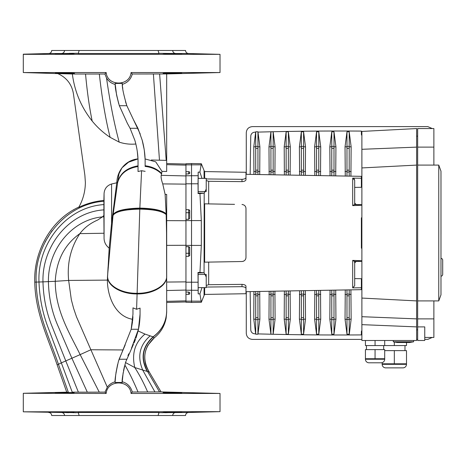 <?xml version="1.0" encoding="UTF-8"?>
<svg xmlns="http://www.w3.org/2000/svg" width="466" height="466" viewBox="0 0 466 466"><rect width="100%" height="100%" fill="white"/><g stroke="black" fill="none" stroke-linecap="round" stroke-linejoin="round"><path stroke-width="0.7" d="M64.576 50.474C64.32 52.309 63.318 53.322 61.564 53.52L48.732 53.52C50.538 53.299 51.522 52.285 51.691 50.474L172.659 50.474C172.915 52.309 173.917 53.322 175.67 53.52L158.609 53.322M172.659 50.474L185.544 50.474C185.713 52.285 186.703 53.299 188.509 53.52L220.022 54.341L23.3 54.341L23.3 72.545L106.172 72.545L104.92 74.018L106.528 78.008C108.555 81.311 111.461 83.461 115.248 84.457L116.582 94.982M74.286 73.337L73.972 73.308M62.054 72.987L61.232 72.976M59.497 72.964L58.029 72.958M56.835 72.964L55.961 72.976M55.378 73.057L55.763 73.092M56.153 73.115L56.817 73.145M58.029 73.197L59.351 73.238M61.104 73.29L63.108 73.343M67.628 73.43L68.578 73.442M70.185 73.459L71.653 73.465M72.853 73.459L73.715 73.442M74.059 73.43L74.473 73.383M173.667 73.005L172.694 73.022M169.333 73.086L167.166 73.145M165.616 73.197L164.387 73.244M175.466 73.308L176.131 73.29M176.649 73.278L177.633 73.249M179.165 73.197L180.389 73.15M57.778 73.611L23.3 72.545M166.56 73.948L220.022 72.545L131.062 72.545L132.303 74.007L166.56 73.948M172.397 73.028C184.821 72.912 184.821 73.034 172.397 73.383C159.966 73.494 159.966 73.372 172.397 73.028C184.821 72.912 184.821 73.034 172.397 73.383C159.966 73.494 159.966 73.372 172.397 73.028M140.243 134.022L133.427 119.634L137.936 128.296L142.246 140.365C144.221 147.856 145.182 155.073 145.136 162.017L145.136 166.432C151.869 167.201 157.345 169.711 161.568 173.946L161.987 171.377L166.682 171.488L166.682 160.391L151.363 159.995M138.035 162.052L138.035 162.017C138.087 155.073 137.033 147.856 134.866 140.365L130.084 128.296L137.936 128.296M169.601 53.811L172.397 53.864C159.966 53.514 159.966 53.398 172.397 53.508L170.521 53.474M172.397 53.864C159.966 53.514 159.966 53.398 172.397 53.508C184.821 53.858 184.821 53.974 172.397 53.864C184.821 53.974 184.821 53.858 172.397 53.508L174.004 53.543M220.022 72.545L220.022 54.341M131.062 72.545C129.845 86.507 107.413 86.548 106.172 72.545M74.473 53.508L73.313 53.439M72.778 53.433L71.554 53.427M70.197 53.433L66.603 53.479M62.054 53.573L61.04 53.602M59.497 53.648L58.029 53.695M56.835 53.741L55.937 53.788M55.623 53.811L55.209 53.864M56.369 53.922L56.916 53.928M57.924 53.934L62.427 53.899M63.079 53.893L64.844 53.864C52.413 53.974 52.413 53.858 64.844 53.508C77.269 53.398 77.269 53.514 64.844 53.864C52.413 53.974 52.413 53.858 64.844 53.508C77.269 53.398 77.269 53.514 64.844 53.864M65.52 53.852L66.51 53.835M67.634 53.811L68.508 53.788M70.185 53.741L71.653 53.695M72.853 53.648L73.733 53.596M170.346 53.474L169.339 53.456M168.75 53.45L165.576 53.427M164.3 53.433L164.009 53.439M163.176 53.573L163.502 53.596M164.381 53.648L165.581 53.695M167.044 53.741L168.779 53.788M175.466 53.91L177.849 53.928M179.334 53.934L180.476 53.928M23.3 54.184L48.732 53.52M78.626 53.322L69.335 53.345M71.508 53.31L73.529 53.287M75.125 53.281L78.055 53.305M171.709 53.421L172.076 53.427M64.844 73.383C52.413 73.034 52.413 72.912 64.844 73.028C77.269 73.372 77.269 73.494 64.844 73.383C52.413 73.034 52.413 72.912 64.844 73.028C77.269 73.372 77.269 73.494 64.844 73.383M136.864 148.753L135.856 144.006C130.165 144.536 124.614 143.907 119.191 142.118L110.116 137.324C103.33 132.822 97.353 127.404 92.192 121.078C81.218 107.215 74.607 91.522 72.352 73.989L57.767 73.605C66.516 77.502 71.729 84.165 73.401 93.59L84.876 175.245L85.365 182.299C85.325 191.235 83.111 199.594 78.731 207.382C86.693 203.543 95.081 201.23 103.889 200.444L103.889 204.591C65.683 207.026 37.152 244.615 38.993 282.052C39.604 298.432 42.773 313.962 48.511 328.635L61.343 362.898L58.431 364.261C49.676 338.38 36.686 312.803 36.191 282.093L42.977 281.878C43.408 297.89 46.542 312.989 52.373 327.179L65.776 360.911L80.146 354.62L99.241 392.133L104.582 392.116M73.745 392.558L73.313 392.547M70.197 392.541L66.603 392.588M62.054 392.681L61.104 392.71M59.497 392.756L58.029 392.803M56.835 392.855L55.943 392.896M55.623 392.92L55.209 392.972M56.369 393.03L56.84 393.036M57.924 393.042L60.306 393.03M60.726 393.03L64.844 392.972C52.413 393.083 52.413 392.966 64.844 392.617C77.269 392.506 77.269 392.628 64.844 392.972C52.413 393.083 52.413 392.966 64.844 392.617C77.269 392.506 77.269 392.628 64.844 392.972M65.52 392.96L66.51 392.943M67.634 392.92L68.543 392.896M70.185 392.855L71.653 392.803M72.853 392.756L73.733 392.71M174.004 392.652L172.694 392.622M168.75 392.558L167.183 392.541M163.176 392.681L163.502 392.71M164.381 392.756L165.581 392.803M167.044 392.855L168.622 392.896M169.601 392.92L172.397 392.972C159.966 392.628 159.966 392.506 172.397 392.617C184.821 392.966 184.821 393.083 172.397 392.972C159.966 392.628 159.966 392.506 172.397 392.617C184.821 392.966 184.821 393.083 172.397 392.972M175.466 393.019L177.628 393.036M179.334 393.042L180.394 393.036M159.005 391.918L160.345 391.912M160.834 391.912L220.022 393.455L220.022 411.659L23.3 411.816L23.3 393.292L106.172 393.455C107.39 379.493 129.828 379.452 131.062 393.455L220.022 393.455M78.731 207.382L78.917 207.05C50.223 220.057 33.558 252.578 34.758 282.111C35.323 313.228 48.441 338.986 57.149 364.878L66.725 392.156L68.292 392.151L23.3 393.292M75.609 392.156L87.305 392.162L72.23 392.151L61.343 362.898L65.776 360.911L78.381 392.162M124.83 364.942C129.099 372.229 133.492 381.246 138.018 391.993L144.85 391.964M156.215 391.923L157.473 391.918M103.889 204.591L103.889 209.875C68.892 212.036 41.853 246.392 42.977 281.878L55.262 281.295C55.308 310.636 69.58 333.097 80.146 354.62L90.876 349.75L107.291 387.164L105.036 392.116L106.172 393.455M105.036 392.116L87.305 392.162L71.898 358.238L57.65 325.181C51.819 311.637 48.738 297.11 48.406 281.615C47.864 249.065 72.492 219.474 102.409 216.906L103.895 215.473L104.005 233.239L79.855 233.641C84.241 227.822 90.171 223.29 97.65 220.039L102.409 216.906M159.512 391.912L161.061 391.906L149.295 372.066L147.571 371.507L159.512 391.912L132.292 392.017C130.73 386.623 127.381 383.198 122.238 381.741L122.209 382.603A77.717 77.717 0 0 1 122.214 382.47C121.777 380.239 122.925 373.441 125.651 362.088L133.422 344.333M122.214 382.47L115.551 382.47A13.141 13.141 0 0 0 115.108 382.58A84.818 84.818 0 0 1 115.108 382.47C114.712 380.262 115.76 373.47 118.253 362.088L119.11 359.239L126.595 359.239M172.397 412.492C159.966 412.602 159.966 412.486 172.397 412.136C184.821 412.026 184.821 412.142 172.397 412.492C159.966 412.602 159.966 412.486 172.397 412.136C184.821 412.026 184.821 412.142 172.397 412.492L174.156 412.451M171.162 412.515L172.094 412.497M174.447 412.445L176.131 412.404M176.649 412.387L181.484 412.2M55.378 412.171L55.763 412.2M56.345 412.235L56.916 412.259M58.029 412.305L60.516 412.387M61.104 412.404L63.108 412.451M65.712 412.509L66.597 412.521M67.628 412.538L68.653 412.55M70.185 412.567L71.653 412.573M72.853 412.567L73.75 412.55M74.059 412.538L62.863 412.107M62.054 412.095L61.04 412.084M59.497 412.072L58.029 412.066M56.835 412.072L55.937 412.084M173.667 412.113L172.694 412.13M169.333 412.194L163.945 412.375M158.609 412.678L188.509 412.48C186.703 412.701 185.713 413.715 185.544 415.526L64.576 415.526C64.32 413.692 63.318 412.678 61.564 412.48L23.3 411.816M188.509 412.48L220.022 411.659M167.457 412.666L164.824 412.701M162.745 412.719L161.778 412.719M75.946 412.719L74.741 412.719M73.71 412.713L73.127 412.707M68.677 412.643L66.125 412.596M64.844 412.492C52.413 412.142 52.413 412.026 64.844 412.136C77.269 412.486 77.269 412.602 64.844 412.492C52.413 412.142 52.413 412.026 64.844 412.136C77.269 412.486 77.269 412.602 64.844 412.492M61.564 412.48L78.626 412.678M185.951 245.279L166.682 245.372L166.682 276.047L166.682 194.421L165.127 194.404L166.152 213.824L166.548 233L166.659 282.058L185.951 281.866M145.077 158.947L155.714 161.83L161.987 171.377M166.682 290.72L166.682 312.278L166.146 318.138C164.521 326.241 160.56 332.811 154.258 337.838L153.139 336.889L144.984 334.075L138.07 330.942C139.287 326.299 139.951 320.69 140.062 314.119L138.454 329.252L131.459 348.253M153.256 336.941C142.433 346.92 140.534 358.441 147.571 371.507L147.204 371.425C140.254 358.307 142.194 346.78 153.023 336.842C161.842 330.388 166.397 321.726 166.682 310.857L166.682 302.457L185.951 301.956M64.576 415.526L51.691 415.526C51.522 413.715 50.538 412.701 48.732 412.48M79.138 415.526L78.253 412.48L158.982 412.48L158.096 415.526M172.659 415.526C172.915 413.692 173.917 412.678 175.67 412.48M132.594 321.045L132.758 319.332C114.84 316.344 107.407 295.893 107.39 280.113L109.178 248.157L111.578 223.272L116.855 182.025C117.385 170.294 126.076 159.949 137.971 158.889L137.278 151.351M116.774 182.439L117.677 182.328L116.797 182.328M115.551 382.47L115.108 382.58M23.3 393.455L23.3 411.659M103.889 209.875L103.895 215.473M170.603 50.474L157.927 50.474M137.971 158.918L128.558 162.191L121.987 167.812L119.011 173.719L117.677 182.328C120.181 173.492 126.968 168.115 138.035 166.193L138.035 166.315C126.956 168.232 120.164 173.608 117.659 182.439L113.092 214.791L112.556 214.791L113.092 214.791L113.005 215.542C115.288 211.616 124.224 209.479 139.8 209.129C153.745 209.374 162.535 211.203 166.176 214.622C162.535 211.209 153.745 209.374 139.8 209.129L137.126 293.289C121.358 293.586 107.192 285.314 107.582 276.076L108.083 266.849M107.547 275.872L113.005 215.542L112.469 215.542L113.005 215.542C115.288 211.616 124.224 209.479 139.8 209.129L141.588 170.719L138.035 171.517L138.035 162.017M115.131 381.805C111.881 382.679 109.265 384.467 107.291 387.164M138.454 329.252L131.179 329.252L118.545 361.068M117.613 364.476L115.912 373.167M115.719 374.594L115.149 381.392M122.698 349.954L90.876 349.75L76.529 316.927L73.634 308.469L71.333 299.755L68.659 280.433C66.958 263.249 70.692 247.65 79.855 233.641C64.588 244.493 56.386 260.383 55.262 281.295L68.659 280.433M107.489 276.851L107.529 276.14M125.208 344.887L119.11 359.239M124.492 366.229L123.502 370.779M123.158 372.724L122.243 381.66M132.292 392.017L131.062 393.455M121.684 382.47A13.141 13.141 0 0 1 122.209 382.603M166.682 310.857L166.682 310.886C166.397 321.744 161.859 330.4 153.058 336.86C142.229 346.797 140.295 358.325 147.262 371.437C140.301 358.325 142.229 346.803 153.058 336.86C161.859 330.4 166.397 321.744 166.682 310.886L166.682 310.956C166.403 321.779 161.888 330.423 153.139 336.889L153.133 336.889C142.305 346.844 140.388 358.371 147.378 371.466C140.394 358.371 142.311 346.844 153.139 336.889C161.888 330.423 166.403 321.779 166.682 310.956L166.682 312.045M103.889 200.444L104.069 193.553C104.46 188.707 106.959 185.52 111.578 183.988L117.624 182.602C120.135 173.777 126.933 168.412 138.035 166.513L138.035 171.517M109.178 248.157C105.584 245.297 103.883 241.662 104.069 237.264L104.005 233.239M158.096 50.474L158.982 53.52L78.253 53.52L79.138 50.474M72.352 73.989L85.534 74.018C87.165 91.837 89.385 107.524 92.192 121.078M85.534 74.018L104.92 74.018M138.035 166.315L138.035 166.502C126.933 168.407 120.129 173.771 117.636 182.614L116.739 182.614M131.47 327.982L132.507 321.82M131.179 329.252L132.967 314.119L132.967 307.863L132.967 314.288M132.915 316.653L132.758 319.332M147.204 371.425L134.791 367.552L125.511 362.56L125.418 362.857M154.922 391.929L142.852 370.353C137.027 356.74 139.468 345.242 150.169 335.858M125.511 362.56L125.692 361.966M127.964 355.651L128.75 353.799M119.191 142.118C114.269 124.038 110.052 102.671 106.528 78.008M116.622 95.181L118.714 103.72M119.273 105.52L127.335 123.28L130.084 128.296M135.856 144.006L135.717 143.446M133.427 119.634L126.845 105.718L119.343 105.718C116.314 94.493 114.933 87.078 115.189 83.466L122.296 83.391L122.354 84.352C127.568 82.709 130.882 79.261 132.303 74.007M126.845 105.718C123.513 94.412 121.993 86.967 122.296 83.391M115.248 84.457L115.23 84.107M119.343 105.718L127.335 123.28M161.597 173.818C157.374 169.554 151.887 167.026 145.136 166.234L145.136 166.106C151.899 166.904 157.392 169.443 161.62 173.725M134.033 342.959L135.472 339.417M135.932 338.159L138.07 330.942M140.062 308.265L140.062 314.119M140.062 308.102L136.585 309.273L132.967 307.863M136.585 309.273L137.103 293.93C152.906 294.174 167.09 285.821 166.682 276.513C167.09 285.804 152.912 294.151 137.103 293.912L137.103 293.93C121.323 294.174 107.163 285.839 107.541 276.536L107.541 276.524C107.163 285.821 121.329 294.151 137.103 293.912L137.121 293.347C121.352 293.638 107.192 285.361 107.576 276.117L107.57 276.239C107.18 285.501 121.346 293.796 137.115 293.516C152.918 293.79 167.096 285.477 166.682 276.216L166.682 276.495M126.35 104.314L125.511 101.675M122.774 88.645L122.587 87.037M122.494 86.035L122.395 84.853M165.127 194.404L162.733 183.901C161.37 179.987 160.863 177.132 161.213 175.338L161.568 173.946M141.588 170.719L145.136 171.337M145.136 162.052L145.118 160.292M185.951 290.062L166.682 290.528L166.659 282.058M185.951 164.044L166.682 163.543L166.682 73.943L166.682 151.998M166.205 160.38L159.611 73.966M153.39 73.978L159.471 160.205M145.077 158.918L144.32 150.436M144.175 149.458L142.142 139.986M188.689 171.645L189.703 172.065L189.703 173.428L188.689 173.923L188.689 171.645L185.951 171.709L185.951 173.981L185.951 163.735L191.526 163.537L191.526 302.463L185.951 302.265L185.951 292.019L185.951 294.291L188.689 294.355L188.689 292.077L185.951 292.019L185.951 256.323L188.689 256.323L185.951 256.323L185.951 219.311L188.689 219.311L188.689 212.717L185.951 212.717M198.19 178.367L198.19 172.111L198.038 183.785L185.951 183.814L185.951 209.677L188.689 209.677L185.951 209.677L185.951 219.311M206.228 287.633L198.12 287.633L198.12 274.451L206.228 274.451L206.228 287.633M206.228 191.549L198.12 191.549L198.12 178.367L206.228 178.367L206.228 191.549M204.061 178.367L204.061 170.498L201.318 163.712L199.908 172.129L201.988 178.367M206.228 276.932L204.061 272.814L204.201 193.174L198.12 193.07L198.161 191.549M206.228 189.068L204.201 193.174M204.061 170.498A5.068 5.068 0 0 0 204.65 171.57L204.65 178.367M206.228 180.54L208.675 181.291L241.994 181.635L241.994 179.328L206.228 178.95M242.798 204.574L241.994 204.481C244.504 204.836 245.832 206.188 245.978 208.535L245.978 257.465C245.832 259.812 244.504 261.164 241.994 261.519L204.65 262.172L204.65 203.828L234.526 204.353M354.684 261.339L354.684 285.78L352.692 287.877L361.377 287.761L361.377 289.666L245.978 291.681L245.978 293.714L245.978 288.565C245.832 287.481 244.504 286.852 241.994 286.672L241.994 284.365L208.675 284.709L206.228 285.46M204.061 287.633L204.061 295.502A5.068 5.068 0 0 1 204.65 294.43L204.65 287.633M244.749 284.93L244.155 284.685M244.137 181.321L244.749 181.07M245.227 180.791L245.582 180.493M245.832 180.161L245.961 179.835C245.658 180.878 244.335 181.478 241.994 181.635M361.884 205.25L352.692 205.623L352.692 178.123L361.377 178.239L361.377 176.334L245.978 174.319L245.978 172.286L204.65 171.57M360.259 287.772L356.688 287.819M189.08 246.77A1.014 1.014 0 0 0 188.689 246.689L189.703 247.702L189.703 255.31L188.689 256.323L188.689 246.689L185.951 246.689M189.703 218.298L189.703 212.717L188.689 212.717L188.689 209.677L189.703 210.69L189.703 218.298L188.689 219.311M188.689 292.077L189.703 292.572L189.703 293.935L188.689 294.355M189.703 292.572L189.703 293.935M189.703 172.065L189.703 173.428M185.951 183.814L185.951 173.981L188.689 173.923M198.12 285.576L198.12 276.507M198.12 189.493L198.12 180.424M361.884 261.269L354.434 261.397L352.692 260.377L361.884 260.75M361.884 248.209L361.377 248.186L361.377 217.814L361.884 217.791M244.207 205.186L244.51 205.413M245.267 206.24L245.465 206.566M245.937 258.042L245.745 258.816M245.471 259.434L245.046 260.051M244.522 260.581L244.231 260.797M243.549 261.181L242.792 261.426M241.994 284.365C244.335 284.516 245.658 285.116 245.961 286.165L245.978 288.565M352.692 178.123L354.684 180.22L354.684 203.065M354.684 180.22L354.684 204.661M361.884 204.656L356.175 204.551L354.684 203.013L354.684 204.609L361.797 204.731M354.684 285.78L354.684 262.935M354.434 261.397L354.684 262.987L356.175 261.449L361.884 261.344M361.377 178.239L361.377 187.291L354.684 187.408M354.422 179.194L354.23 178.897M353.979 178.624L353.665 178.396M353.368 178.257L352.844 178.134M198.038 183.785L198.12 193.07M204.061 193.186L199.955 193.565L201.318 220.581L201.318 245.419L199.955 272.435L198.003 272.47L198.161 274.451M198.003 272.47L198.19 293.889L199.908 293.871L201.318 302.288L191.526 302.463M198.19 287.633L198.19 293.889M199.955 272.435L204.061 272.814M198.19 172.111L199.908 172.129M199.955 193.565L198.003 193.53M201.988 287.633L199.908 293.871M185.951 301.147L201.318 301.147M241.994 179.328C244.504 179.154 245.832 178.519 245.978 177.435L245.978 172.286M245.978 177.435L245.961 179.835M245.978 179.66L245.978 174.319M206.228 287.05L241.994 286.672M245.978 291.681L245.978 286.34M360.358 204.708L354.684 204.609M361.377 287.761L361.377 278.709L354.684 278.592M354.434 204.603L352.692 205.623M189.703 255.31A1.014 1.014 0 0 1 189.627 255.694M189.703 247.702A1.014 1.014 0 0 0 189.627 247.318M189.703 210.69A1.014 1.014 0 0 0 189.412 209.98M246.281 291.675L246.281 333.272C246.601 336.947 248.628 338.992 252.368 339.394L361.884 339.394M424.753 339.394L427.794 339.394L432.244 337.442M417.653 339.394L416.639 339.394M432.244 128.558L427.794 126.606L252.368 126.606C248.634 127.002 246.607 129.047 246.281 132.728L246.281 174.325M393.316 341.799L413.598 341.799L409.544 342.516L397.376 342.516L393.316 341.799L393.316 340.489M413.598 341.799L413.598 340.489L413.598 341.799M382.161 364.319L406.498 364.319A3.547 3.547 0 0 1 402.95 367.866L385.714 367.866A3.547 3.547 0 0 1 382.161 364.319L382.161 362.647M406.498 364.319L406.498 363.806L382.161 363.806M383.681 349.611L383.681 345.556M404.977 350.624L404.977 345.556M384.7 359.245A3.547 3.547 0 0 1 381.147 362.793L368.979 362.793A3.547 3.547 0 0 1 365.431 359.245L365.431 349.611L384.7 349.611L384.7 358.738L365.431 358.738L365.431 359.245L384.7 359.245L384.7 358.738L384.7 359.245M366.445 349.611L366.445 345.556L366.445 349.611M361.884 149.301L416.639 147.122L416.639 128.558L361.884 131.424L361.884 167.929L416.639 165.092L416.639 340.489L361.884 340.489L361.884 324.645L416.639 326.893M361.884 167.929L361.884 298.071L416.639 300.908M406.498 342.516L406.498 345.556L365.431 345.556L365.431 340.489M416.639 147.122L416.639 165.092M361.884 298.071L361.884 316.699L416.639 318.878M361.884 316.699L361.884 324.645M384.7 345.556L384.7 340.489M375.066 345.556L375.066 340.489M375.066 358.738L375.066 349.611M381.147 362.793L368.979 362.793M394.329 345.556L394.329 341.98M406.498 363.806L406.498 350.624L384.7 350.624M394.329 363.806L394.329 350.624M424.753 337.442L433.875 337.442L433.875 318.878L417.653 318.878L417.653 326.893L424.753 326.893L424.753 340.489L417.653 340.489L417.653 326.893M440.976 171.179L438.762 165.092L440.976 171.179L440.976 294.821L438.762 300.908L433.875 300.908L433.875 318.878M433.875 147.122L417.653 147.122L417.653 128.558L433.875 128.558L433.875 165.092L417.653 165.092L417.653 318.878M417.653 147.122L417.653 165.092M440.976 294.821L438.762 300.908L438.762 165.092L433.875 165.092M440.987 234.165L440.976 213.649M433.875 300.908L417.653 300.908M253.935 291.541L253.778 319.193L255.712 334.198L257.943 334.198L259.882 319.193L259.719 291.442M250.178 291.611A4951.477 4951.477 0 0 0 250.778 329.829A4.054 4.054 0 0 0 254.721 333.802A3005.566 3005.566 0 0 0 255.665 333.831M255.712 295.834L255.712 317.695L257.943 317.695L257.943 295.834L255.712 295.834L255.7 294.512L253.778 294.454M255.7 294.512L255.712 291.512M255.712 174.488L255.712 170.166L257.943 170.166L257.943 148.304L255.712 148.304L255.694 146.807L253.778 146.807L255.665 132.169A3005.566 3005.566 0 0 0 254.721 132.198A4.054 4.054 0 0 0 250.778 136.171A4951.477 4951.477 0 0 0 250.178 174.389M255.712 293.988L257.943 293.988L257.943 291.471M253.778 146.807L253.935 174.459M257.983 333.895A3005.566 3005.566 0 0 0 349.209 334.972L351.143 319.193L350.915 289.852M346.978 334.198L349.209 334.198L349.209 319.629L345.038 319.193L346.978 334.198L346.978 319.629M345.265 289.951L345.038 319.193M346.978 176.078L346.978 170.166L349.209 170.166L349.209 148.304L346.978 148.304L346.96 146.807L345.038 146.807L345.265 176.049M345.038 146.807L346.978 131.802L349.209 131.802L349.209 131.028A3005.566 3005.566 0 0 0 257.983 132.105L259.882 146.807L259.719 174.558M269.156 291.279L268.987 319.193L270.927 334.198L273.158 334.198L275.091 319.193L274.923 291.18M270.927 174.75L270.927 170.166L273.158 170.166L273.158 148.304L270.927 148.304L270.909 146.807L268.987 146.807L269.156 174.721M268.987 146.807L270.927 131.802L273.158 131.802L275.091 146.807L274.923 174.82M284.377 291.011L284.196 319.193L286.136 334.198L288.367 334.198L290.306 319.193L290.12 290.912M286.136 175.018L286.136 170.166L288.367 170.166L288.367 148.304L286.136 148.304L286.118 146.807L284.196 146.807L284.377 174.989M284.196 146.807L286.136 131.802L288.367 131.802L290.306 146.807L290.12 175.088M299.603 290.749L299.405 319.193L301.345 334.198L303.576 334.198L305.515 319.193L305.317 290.644M301.345 175.286L301.345 170.166L303.576 170.166L303.576 148.304L301.345 148.304L301.327 146.807L299.405 146.807L299.603 175.251M299.405 146.807L301.345 131.802L303.576 131.802L305.515 146.807L305.317 175.356M314.824 290.481L314.62 319.193L316.554 334.198L318.785 334.198L320.725 319.193L320.515 290.382M316.554 175.548L316.554 170.166L318.785 170.166L318.785 148.304L316.554 148.304L316.536 146.807L314.62 146.807L314.824 175.519M314.62 146.807L316.554 131.802L318.785 131.802L320.725 146.807L320.515 175.618M330.045 290.213L329.829 319.193L331.769 334.198L333.994 334.198L335.934 319.193L335.712 290.114M331.769 175.816L331.769 170.166L333.994 170.166L333.994 148.304L331.769 148.304L331.751 146.807L329.829 146.807L330.045 175.787M329.829 146.807L331.769 131.802L333.994 131.802L335.934 146.807L335.712 175.886M361.884 330.528A2.027 2.027 0 0 0 361.377 331.868L361.377 334.908A3005.566 3005.566 0 0 1 349.209 334.972M417.653 329.841L416.639 329.841M416.639 136.159L417.653 136.159M349.209 131.028A3005.566 3005.566 0 0 1 361.377 131.092L361.377 134.132A2.027 2.027 0 0 0 361.884 135.472M346.978 131.802L346.978 146.371L349.209 146.371L349.209 131.802L351.143 146.807L350.915 176.148M346.978 295.834L346.978 317.695L349.209 317.695L349.209 295.834L346.978 295.834L346.966 294.512L345.038 294.454M346.966 294.512L346.978 289.922M346.966 171.488L345.038 171.546M346.96 319.193L346.978 317.695M349.209 170.166L349.209 172.012L346.978 172.012M349.22 171.488L351.143 171.546M346.978 293.988L351.143 294.454M349.209 293.988L349.209 289.881M349.209 176.119L349.209 172.012M349.209 146.371L349.226 146.807L351.143 146.807M349.226 146.807L349.209 148.304M346.978 148.304L346.978 170.166M349.22 294.512L349.209 295.834M349.209 317.695L349.226 319.193L351.143 319.193M349.226 319.193L349.209 319.629M346.96 146.807L346.978 146.371M331.769 295.834L331.769 317.695L333.994 317.695L333.994 295.834L331.769 295.834L331.751 294.512L329.829 294.454M331.751 294.512L331.769 290.184M331.751 171.488L329.829 171.546M331.769 334.198L331.751 319.193L329.829 319.193M331.751 319.193L331.769 317.695M333.994 170.166L333.994 172.012L331.769 172.012M334.011 171.488L335.934 171.546M331.769 293.988L335.934 294.454M333.994 293.988L333.994 290.149M333.994 175.851L333.994 172.012M333.994 131.802L334.011 146.807L335.934 146.807M334.011 146.807L333.994 148.304M331.769 148.304L331.769 170.166M334.011 294.512L333.994 295.834M333.994 317.695L334.011 319.193L335.934 319.193M333.994 334.198L333.994 319.629L331.769 319.629M334.011 319.193L333.994 319.629M331.769 131.802L331.769 146.371L333.994 146.371M331.751 146.807L331.769 146.371M316.554 295.834L316.554 317.695L318.785 317.695L318.785 295.834L316.554 295.834L316.542 294.512L314.62 294.454M316.542 294.512L316.554 290.452M316.542 171.488L314.62 171.546M316.554 334.198L316.536 319.193L314.62 319.193M316.536 319.193L316.554 317.695M318.785 170.166L318.785 172.012L316.554 172.012M318.796 171.488L320.725 171.546M316.554 293.988L320.725 294.454M318.785 293.988L318.785 290.411M318.785 175.589L318.785 172.012M318.785 131.802L318.802 146.807L320.725 146.807M318.802 146.807L318.785 148.304M316.554 148.304L316.554 170.166M318.796 294.512L318.785 295.834M318.785 317.695L318.802 319.193L320.725 319.193M318.785 334.198L318.785 319.629L316.554 319.629M318.802 319.193L318.785 319.629M316.554 131.802L316.554 146.371L318.785 146.371M316.536 146.807L316.554 146.371M301.345 295.834L301.345 317.695L303.576 317.695L303.576 295.834L301.345 295.834L301.333 294.512L299.405 294.454M301.333 294.512L301.345 290.714M301.333 171.488L299.405 171.546M301.345 334.198L301.327 319.193L299.405 319.193M301.327 319.193L301.345 317.695M303.576 170.166L303.576 172.012L301.345 172.012M303.587 171.488L305.515 171.546M301.345 293.988L305.515 294.454M303.576 293.988L303.576 290.679M303.576 175.321L303.576 172.012M303.576 131.802L303.593 146.807L305.515 146.807M303.593 146.807L303.576 148.304M301.345 148.304L301.345 170.166M303.587 294.512L303.576 295.834M303.576 317.695L303.593 319.193L305.515 319.193M303.576 334.198L303.576 319.629L301.345 319.629M303.593 319.193L303.576 319.629M301.345 131.802L301.345 146.371L303.576 146.371M301.327 146.807L301.345 146.371M286.136 295.834L286.136 317.695L288.367 317.695L288.367 295.834L286.136 295.834L286.124 294.512L284.196 294.454M286.124 294.512L286.136 290.982M286.124 171.488L284.196 171.546M286.136 334.198L286.118 319.193L284.196 319.193M286.118 319.193L286.136 317.695M288.367 170.166L288.367 172.012L286.136 172.012M288.378 171.488L290.306 171.546M286.136 293.988L290.306 294.454M288.367 293.988L288.367 290.941M288.367 175.059L288.367 172.012M288.367 131.802L288.384 146.807L290.306 146.807M288.384 146.807L288.367 148.304M286.136 148.304L286.136 170.166M288.378 294.512L288.367 295.834M288.367 317.695L288.384 319.193L290.306 319.193M288.367 334.198L288.367 319.629L286.136 319.629M288.384 319.193L288.367 319.629M286.136 131.802L286.136 146.371L288.367 146.371M286.118 146.807L286.136 146.371M270.927 295.834L270.927 317.695L273.158 317.695L273.158 295.834L270.927 295.834L270.909 294.512L268.987 294.454M270.909 294.512L270.927 291.25M270.909 171.488L268.987 171.546M270.927 334.198L270.909 319.193L268.987 319.193M270.909 319.193L270.927 317.695M273.158 170.166L273.158 172.012L270.927 172.012M273.169 171.488L275.091 171.546M270.927 293.988L275.091 294.454M273.158 293.988L273.158 291.209M273.158 174.791L273.158 172.012M273.158 131.802L273.175 146.807L275.091 146.807M273.175 146.807L273.158 148.304M270.927 148.304L270.927 170.166M273.169 294.512L273.158 295.834M273.158 317.695L273.175 319.193L275.091 319.193M273.158 334.198L273.158 319.629L270.927 319.629M273.175 319.193L273.158 319.629M270.927 131.802L270.927 146.371L273.158 146.371M270.909 146.807L270.927 146.371M255.665 132.169L255.712 131.802L257.943 131.802L257.983 132.105M255.7 171.488L253.778 171.546M255.712 334.198L255.694 319.193L253.778 319.193M255.694 319.193L255.712 317.695M257.943 174.529L257.943 172.012L255.712 172.012M257.943 170.166L257.943 172.012M257.96 171.488L259.882 171.546M257.943 293.988L257.96 294.512L259.882 294.454M257.943 131.802L257.96 146.807L259.882 146.807M257.96 146.807L257.943 148.304M255.712 148.304L255.712 170.166M257.96 294.512L257.943 295.834M257.943 317.695L257.96 319.193L259.882 319.193M257.943 334.198L257.943 319.629L255.712 319.629M257.96 319.193L257.943 319.629M255.712 131.802L255.712 146.371L257.943 146.371M255.694 146.807L255.712 146.371M73.558 209.892L73.931 209.677M442.7 260.174A1.823 1.823 0 0 0 440.976 258.356A1.823 1.823 0 0 1 442.7 260.174L442.7 274.375A1.823 1.823 0 0 1 440.976 276.192M188.509 53.52L175.67 53.52M166.682 276.093L166.682 276.093C167.096 285.343 152.924 293.638 137.121 293.347L137.126 293.289C152.924 293.586 167.096 285.291 166.682 276.047L166.682 276.216M103.895 216.876L102.899 216.894M68.292 392.151L58.431 364.261L57.149 364.878M45.132 241.831L52.058 230.687M34.758 282.111L36.191 282.093C33.814 244.615 63.254 204.096 103.889 201.271M112.51 215.164L113.046 215.164C115.335 211.191 124.259 209.007 139.817 208.611C153.728 208.896 162.506 210.766 166.164 214.22M138.035 165.849C127.002 167.795 120.234 173.189 117.723 182.025L116.855 182.025M107.436 277.765L107.529 276.157M107.559 275.715L107.576 276.117M104.069 193.553L104.069 237.264M110.116 137.324C105.642 119.634 102.048 98.53 99.328 74.024M139.841 208.104C124.294 208.547 115.376 210.778 113.092 214.797C115.376 210.772 124.288 208.541 139.841 208.098C153.71 208.43 162.477 210.335 166.152 213.824C162.477 210.329 153.71 208.424 139.841 208.098M111.578 183.988L111.578 223.272M68.752 280.433L107.39 280.113M147.646 391.953C143.697 382.854 139.416 374.722 134.791 367.552C131.534 353.618 134.936 342.458 144.984 334.075M154.345 337.646C143.604 347.793 141.92 359.269 149.295 372.066L149.248 371.996C146.837 368.117 145.491 364.936 145.2 362.455C144.07 356.298 145.008 350.514 148.019 345.102L154.258 337.838M161.673 173.474C157.438 169.146 151.928 166.578 145.136 165.762M145.136 166.432C151.869 167.212 157.345 169.717 161.568 173.958M162.733 183.901L185.951 184.134M161.213 175.338L185.951 175.938M166.682 164.649L185.951 165.15M166.682 301.351L185.951 300.85M166.682 220.628L185.951 220.721M208.675 181.291L208.675 203.898M208.675 262.102L208.675 284.709M198.108 290.301L185.951 290.225M198.038 282.215L185.951 282.186M201.318 245.419L185.951 245.413M201.318 220.581L185.951 220.587M198.108 175.699L185.951 175.775M201.318 164.83L185.951 164.853M352.692 287.877L352.692 260.377M204.201 272.826L198.12 272.93M185.951 253.283L189.703 253.283M204.061 295.502L201.318 302.288M201.318 163.712L191.526 163.537M245.978 293.714L204.65 294.43"/></g></svg>
